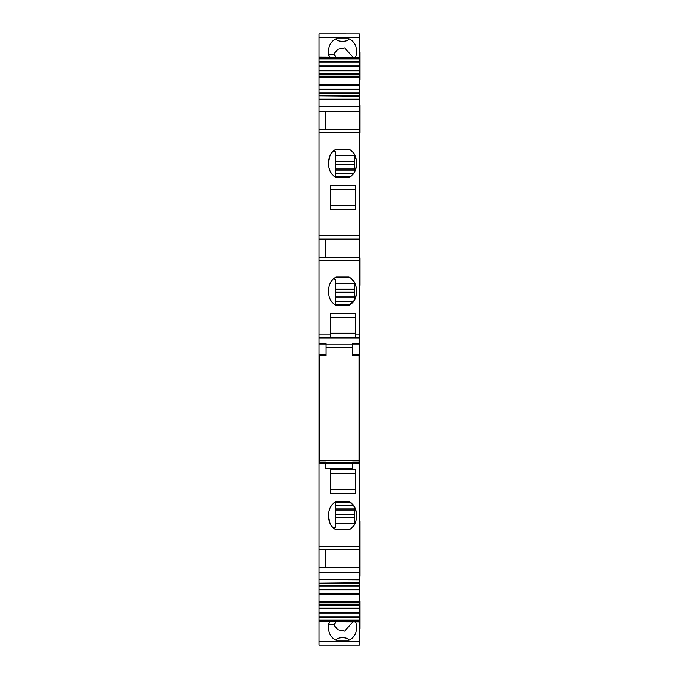 <?xml version="1.0" encoding="UTF-8"?>
<svg xmlns="http://www.w3.org/2000/svg" width="679" height="679" viewBox="0 0 679 679"><rect width="100%" height="100%" fill="white"/><g stroke="black" fill="none" stroke-linecap="round" stroke-linejoin="round"><path stroke-width="1.02" d="M359.31 337.404L319.02 337.404L319.02 129.324L359.31 129.324L359.31 344.117L359.31 343.447L352.257 343.447L352.257 344.94M352.257 354.862L359.31 354.862L359.31 344.117L326.073 344.117L326.073 343.447L319.02 343.447L319.02 337.404M359.31 346.808L359.31 352.18L359.31 346.808M359.31 33.967L359.31 58.148L319.02 58.148L319.02 33.95L359.31 33.967L319.02 33.95M359.31 57.392L319.02 57.214M359.31 76.557L319.02 76.557L319.02 77.296L359.31 77.296L359.31 84.646L319.02 84.646L319.02 77.304L359.31 77.304L359.31 58.148M359.31 84.646L359.31 85.427L319.02 85.427L319.02 129.324L359.31 129.324L359.31 111.195L319.02 111.195M359.31 99.227L359.31 95.951L319.02 95.96L359.31 95.951L359.31 85.427M319.02 99.049L359.31 99.049L359.31 99.991L319.02 99.991M359.31 111.195L359.31 99.991M359.31 354.862L359.31 549.684L319.02 549.684L319.02 343.447M359.31 621.794L359.31 549.684L319.02 549.684L319.02 583.049L359.31 583.057L319.02 583.049L319.02 601.704L359.31 601.713L319.02 601.704L319.02 641.299L359.31 641.299L359.31 621.794L319.02 621.616M359.31 641.299L359.31 645.05L319.02 645.042L319.02 641.299M359.31 343.447L359.31 344.117M352.596 462.645L325.733 462.645M326.073 344.94L326.073 344.117L319.02 344.117M359.31 601.348L319.02 601.704M359.31 582.684L319.02 583.049M319.02 579.781L359.31 579.959M319.02 95.96L359.31 96.325M319.02 84.646L319.02 85.427M319.02 77.304L359.31 77.669M319.02 76.557L319.02 58.148M319.02 645.042L359.31 645.042L319.02 645.05M328.755 49.72L328.755 53.327L328.755 49.72A13.767 12.341 0 0 1 336.037 38.83L349.006 38.83A13.767 12.341 0 0 1 356.288 49.72L356.288 53.327A13.767 12.341 0 0 1 355.584 57.214M328.755 53.327A13.767 12.341 0 0 0 329.459 57.214M359.31 62.196L319.02 62.196M359.31 70.37L319.02 70.37M359.31 70.964L319.02 70.964M359.31 73.417L319.02 73.417M359.31 74.766L319.02 74.766M359.31 89.034L319.02 89.034M359.31 89.628L319.02 89.628M359.31 92.072L319.02 92.072M359.31 93.43L319.02 93.43M359.31 95.213L319.02 95.213M330.435 185.359L355.618 185.359L355.618 209.65L330.435 209.65L330.435 185.359M328.755 161.296L328.755 165.328A13.767 13.767 0 0 0 336.037 177.474L349.006 177.474A13.767 13.767 0 0 0 356.288 165.328L356.288 161.296A13.767 13.767 0 0 0 349.006 149.159L336.037 149.159A13.767 13.767 0 0 0 328.755 161.296L330.079 155.406M359.31 239.11L319.02 239.11M325.733 239.11L325.733 257.248L319.02 257.248L359.31 257.248M330.435 334.051L330.435 313.282L355.618 313.282L355.618 337.251L330.435 337.251L330.435 334.051L319.02 334.051M336.037 305.397L349.006 305.397A13.767 13.767 0 0 0 356.288 293.252L356.288 289.22A13.767 13.767 0 0 0 349.006 277.074L336.037 277.074A13.767 13.767 0 0 0 328.755 289.22L328.755 293.252A13.767 13.767 0 0 0 336.037 305.397M319.02 462.153L325.733 462.153L325.733 468.272L352.596 468.272L352.596 462.153L359.31 462.153M355.618 469.359L355.618 493.65L330.435 493.65L330.435 469.359L355.618 469.359M349.006 501.535L336.037 501.535L349.006 501.535A13.767 13.767 0 0 1 356.288 513.68L356.288 517.712A13.767 13.767 0 0 1 349.006 529.849L336.037 529.849L349.006 529.849M336.037 501.535A13.767 13.767 0 0 0 328.755 513.68L328.755 517.712A13.767 13.767 0 0 0 336.037 529.849M359.31 567.814L319.02 567.814M359.31 583.796L319.02 583.796M359.31 585.578L319.02 585.578M359.31 586.936L319.02 586.936M359.31 589.38L319.02 589.38M359.31 589.975L319.02 589.975M359.31 594.354L319.02 594.354M359.31 602.451L319.02 602.451M359.31 604.234L319.02 604.234M359.31 605.592L319.02 605.592M359.31 608.044L319.02 608.044M359.31 608.639L319.02 608.639M359.31 613.01L319.02 613.01M359.31 616.812L319.02 616.812M329.459 621.794A13.767 12.341 180 0 0 328.755 625.682L328.755 629.289A13.767 12.341 180 0 0 336.037 640.178L349.006 640.178A13.767 12.341 180 0 0 356.288 629.289L356.288 625.682A13.767 12.341 180 0 0 355.584 621.794M359.31 601.059L359.98 601.059L359.98 628.593L359.31 628.593M359.31 257.918L359.98 257.918L359.98 285.452L359.31 285.452M359.31 105.483L359.98 105.483L359.98 133.016L359.31 133.016M359.98 548.683L359.98 576.208L359.31 576.208M359.31 79.969L359.98 79.969L359.98 52.436L359.31 52.436M359.31 549.014L359.98 549.014L359.98 521.48L359.31 521.48M326.073 354.862L319.02 354.862M325.733 567.814L325.733 549.684M325.733 129.324L325.733 111.195M356.288 49.72L356.288 53.327M336.037 38.83C336.809 42.183 348.302 42.14 349.006 38.83M352.885 57.214L344.728 47.87L337.726 49.278L333.695 54.116C330.359 54.345 328.712 54.914 328.755 55.814M330.435 189.653L355.618 189.653M355.618 205.279L330.435 205.279L355.618 205.279M356.22 159.947L354.353 154.26L354.353 172.373L356.22 166.686M354.277 155.593L335.468 155.593L335.468 161.279L354.277 161.279L354.277 154.133L354.277 172.5L353.394 173.773L350.695 176.404L334.357 176.404L336.037 177.474M329.009 167.942L330.257 171.583M330.435 317.568L355.618 317.568M349.006 305.397L354.277 300.424L356.212 294.669M356.288 293.252L356.28 293.676M356.28 288.694L356.076 286.835M356.025 286.563L354.353 282.184L354.353 300.288M351.238 278.56L354.353 282.184M355.618 333.202L330.435 333.202M325.733 463.103L352.596 463.103M355.618 489.355L330.435 489.355M355.618 473.721L330.435 473.721M350.211 502.256L354.277 506.509L354.277 524.875L352.189 527.515M355.991 520.547L354.37 524.723L354.277 506.509M328.755 517.712L330.079 523.602M329.009 511.066L330.257 507.425M356.254 512.679L355.321 508.605M328.755 629.289L328.755 625.682M356.288 629.289L356.288 625.682M328.755 623.195C328.712 624.094 330.359 624.663 333.695 624.892L337.726 629.73L344.728 631.139L352.885 621.794M336.037 640.178C336.809 636.826 348.302 636.868 349.006 640.178M335.468 57.214L335.214 55.89L333.695 54.116M354.277 161.279L354.277 164.242L335.468 164.242L335.468 161.279M354.277 172.5L354.277 164.242M335.468 164.242L335.468 151.892L333.695 150.738M335.468 170.013L354.277 170.013L335.468 170.013M354.277 282.048L354.277 300.424L354.277 297.937L335.468 297.937L335.468 304.328L335.468 279.816L333.695 278.653M350.695 304.328L334.357 304.328M354.277 283.516L335.468 283.516M354.277 524.875L354.277 523.416L335.468 523.416M335.214 502.604L335.214 527.422L335.468 502.604M335.214 527.422L333.695 528.27M350.695 502.604L334.611 502.604M335.468 508.995L354.277 508.995M335.214 621.794L335.214 623.118L333.695 624.892M335.214 623.118L335.468 621.794M335.468 168.927L354.277 168.927M335.468 296.85L354.277 296.85M335.468 510.082L354.277 510.082M352.257 347.266L352.257 355.533L358.97 355.533L358.97 460.837L319.351 460.837L319.351 355.533L326.073 355.533L326.073 347.266L352.257 347.266L352.257 344.117L326.073 344.117L326.073 347.266M358.97 462.153L358.97 460.837M319.351 462.153L319.351 460.837M325.733 462.306L352.596 462.306M359.31 338.074L319.02 338.074M319.02 37.71L359.31 37.71M359.31 59.056L319.02 59.056M359.31 61.305L319.02 61.305M359.31 65.99L319.02 65.99M359.31 66.771L319.02 66.771M359.31 106.34L319.02 106.34M359.31 132.677L319.02 132.677M359.31 235.757L319.02 235.757M359.31 260.6L319.02 260.6M359.31 334.051L355.618 334.051M359.31 463.494L352.596 463.494M325.733 463.494L319.02 463.494M359.31 546.332L319.02 546.332M359.31 572.66L319.02 572.66M359.31 579.017L319.02 579.017M359.31 593.582L319.02 593.582M359.31 612.237L319.02 612.237M359.31 617.703L319.02 617.703M359.31 619.952L319.02 619.952M359.31 620.861L319.02 620.861M335.214 55.89L335.214 57.214M335.214 151.587L335.214 176.404M335.468 173.773L353.394 173.773M335.214 279.51L335.214 304.328M335.468 301.697L353.394 301.697M335.468 505.235L353.394 505.235M335.468 289.203L354.277 289.203M354.277 292.165L335.468 292.165M335.468 514.767L354.277 514.767M335.468 517.729L354.277 517.729"/></g></svg>
